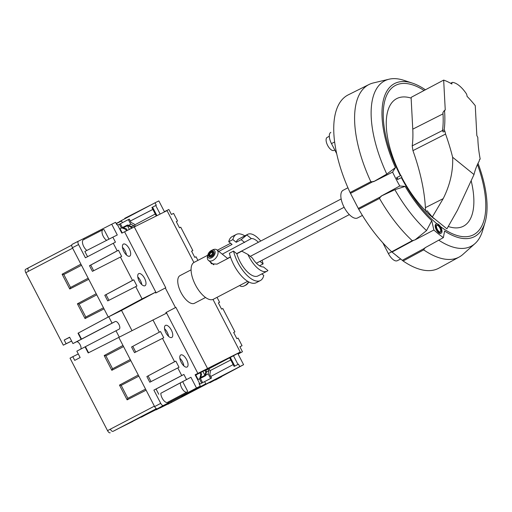 <?xml version="1.0" encoding="UTF-8"?>
<svg xmlns="http://www.w3.org/2000/svg" width="512" height="512" viewBox="0 0 512 512"><rect width="100%" height="100%" fill="white"/><g stroke="black" fill="none" stroke-linecap="round" stroke-linejoin="round"><path stroke-width="0.77" d="M396.608 255.693A10.4 4.634 62.4 0 0 399.309 257.837M330.803 132.384L330.854 132.352A10.368 4.614 62.4 0 0 330.803 132.384A10.368 4.614 62.4 0 0 331.482 143.616L336.685 153.664M382.829 242.835L388.378 253.555A10.368 4.614 62.4 0 0 397.28 260.717L400.762 258.925M400.819 258.963L397.28 260.717M334.784 149.99L333.933 150.419A7.334 3.264 -117.6 0 1 327.622 145.37A7.334 3.264 -117.6 0 1 327.136 137.427L329.312 136.262M357.626 217.92A15.603 6.95 -117.6 0 1 357.562 217.958A15.603 6.95 -117.6 0 1 357.498 217.99A15.603 6.95 -117.6 0 1 344.134 207.283A15.603 6.95 -117.6 0 1 343.098 190.304A15.603 6.95 -117.6 0 1 343.155 190.272M256.41 263.226L349.344 214.605M227.539 258.406L230.445 256.89M236.672 253.632L341.158 198.963M250.304 256.358L344.134 207.27M248.55 281.824A6.765 4.237 128.8 0 1 244.435 285.83A6.765 4.237 128.8 0 1 240.058 285.83L239.654 285.51M248.768 281.939A4.678 2.931 128.8 0 1 245.658 285.229L244.435 285.83M207.866 254.835L207.539 256.16A6.765 4.237 -51.2 0 0 207.347 257.971A6.765 4.237 -51.2 0 0 208.474 260.435A6.765 4.237 -51.2 0 0 214.592 259.277A6.765 4.237 -51.2 0 0 218.08 252.358A6.765 4.237 -51.2 0 0 216.947 249.894A6.765 4.237 -51.2 0 0 212.576 249.894L211.354 250.502A4.678 2.931 -51.2 0 0 207.866 254.835A4.678 2.931 -51.2 0 0 207.738 256.09A4.678 2.931 128.8 0 0 211.648 257.741A4.678 2.931 128.8 0 0 215.162 252.205A4.678 2.931 -51.2 0 0 211.354 250.502M209.331 253.619L208.883 253.613A2.707 1.696 -51.2 0 0 208.749 254.035A2.707 1.696 -51.2 0 0 210.528 255.891A2.707 1.696 -51.2 0 0 212.518 254.144A2.707 1.696 -51.2 0 0 211.104 251.392A2.707 1.696 -51.2 0 0 210.758 251.533A2.707 1.696 -51.2 0 0 209.421 252.672L209.741 252.896A2.08 1.306 128.8 0 1 212.122 252.019A2.08 1.306 128.8 0 1 211.834 254.458A2.08 1.306 128.8 0 1 209.51 255.258A2.08 1.306 128.8 0 1 209.331 253.619L209.965 254.125A2.08 1.306 -51.2 0 0 209.894 255.437M212.371 252.352A2.08 1.306 -51.2 0 0 210.374 253.408L209.421 252.672M213.402 251.456A3.328 2.086 128.8 0 1 213.536 251.552A3.328 2.086 128.8 0 1 213.075 255.456A3.328 2.086 128.8 0 1 209.363 256.742A3.328 2.086 128.8 0 1 209.242 256.634M209.741 252.896L210.374 253.408M208.71 254.221A3.328 2.086 -51.2 0 0 208.646 254.432A3.328 2.086 -51.2 0 0 209.107 256.538A3.328 2.086 -51.2 0 0 212.819 255.251A3.328 2.086 -51.2 0 0 213.28 251.347A3.328 2.086 -51.2 0 0 211.13 251.354A3.328 2.086 -51.2 0 0 210.938 251.456M443.366 237.626L424.87 247.866L423.686 249.875A97.338 43.334 62.4 0 0 459.277 256.979L438.912 268.141A97.786 43.539 -117.6 0 1 403.13 260.992L391.686 251.789A97.786 43.539 -117.6 0 1 358.733 209.267L350.067 192.531A97.786 43.539 -117.6 0 1 348.256 94.854L369.037 84.493A97.338 43.334 62.4 0 0 370.835 181.702L373.587 181.69L392.595 172.115A96.358 42.899 -117.6 0 0 399.776 185.99L381.062 196.141L379.501 198.438A97.338 43.334 62.4 0 0 412.262 240.691L414.995 239.917L433.882 229.997A96.358 42.899 62.4 0 0 443.366 237.626L444.608 231.034A86.342 38.445 62.4 0 0 485.107 222.182A86.342 38.445 62.4 0 0 478.022 163.315M413.709 240.314L392.25 251.917L391.686 251.789L412.262 240.691M433.882 229.997L431.757 220.698L426.541 230.566L414.995 239.917M426.541 230.566A93.331 41.555 -117.6 0 1 394.874 189.702L405.178 186.406L399.776 185.99M381.062 196.141L394.874 189.702M358.47 208.333L381.229 196.435M350.682 193.286L373.446 181.382M425.408 89.786A86.342 38.445 62.4 0 0 412.352 83.117A86.342 38.445 62.4 0 0 395.45 167.61L392.595 172.115M395.45 167.61L386.784 174.074L373.587 181.69M431.757 220.698A86.342 38.445 -117.6 0 1 405.178 186.406M436.429 223.891L435.93 224.154A5.203 2.317 62.4 0 0 436.269 229.786A5.203 2.317 -117.6 0 0 440.755 233.37L441.248 233.114A5.203 2.317 62.4 0 0 440.915 227.475A5.203 2.317 62.4 0 0 436.429 223.891A5.203 2.317 62.4 0 0 436.762 229.53A5.203 2.317 62.4 0 0 441.248 233.114M436.902 223.77A84.262 37.517 -117.6 0 1 417.542 203.162A84.262 37.517 -117.6 0 1 401.363 177.645M401.12 177.773L401.114 177.773A1.043 0.461 62.4 0 0 401.12 177.773L397.792 179.418A1.043 0.461 -117.6 0 1 396.902 178.701A1.043 0.461 -117.6 0 1 396.832 177.574A1.043 0.461 -117.6 0 1 396.838 177.568L397.325 177.312A1.043 0.461 62.4 0 0 397.395 178.438A1.043 0.461 62.4 0 0 398.291 179.162L401.613 177.517A1.043 0.461 62.4 0 0 401.613 177.51A1.043 0.461 62.4 0 0 401.542 176.384A1.043 0.461 62.4 0 0 400.653 175.667L397.331 177.312A1.043 0.461 62.4 0 0 397.325 177.312L396.838 177.568M424.102 90.477A84.262 37.517 62.4 0 0 395.789 85.248A84.262 37.517 62.4 0 0 389.453 149.466A84.262 37.517 62.4 0 0 400.403 175.789M440.346 226.502A84.262 37.517 62.4 0 0 473.242 234.918A84.262 37.517 62.4 0 0 477.446 164.512M438.752 240.179A93.331 41.555 62.4 0 0 475.034 243.552A93.331 41.555 62.4 0 0 482.592 230.656L485.107 222.182M412.352 83.117L403.962 80.352A93.331 41.555 62.4 0 0 389.056 79.206A93.331 41.555 62.4 0 0 386.784 174.074M459.277 256.979A97.338 43.334 62.4 0 0 462.97 254.362L475.034 243.552M389.056 79.206L373.299 82.957A97.338 43.334 62.4 0 0 369.037 84.493M425.075 248.006L402.534 260.192M350.067 192.531L370.835 181.702M440.416 227.725A3.955 1.76 -117.6 0 1 440.672 232.006A3.955 1.76 -117.6 0 1 437.261 229.28A3.955 1.76 -117.6 0 1 437.005 224.998A3.955 1.76 -117.6 0 1 440.416 227.725M440.397 232.09A3.955 1.76 62.4 0 0 439.917 227.981A3.955 1.76 62.4 0 0 436.781 225.171M434.074 218.701A72.864 32.442 -117.6 0 1 425.869 211.328L427.091 210.733L432.314 217.024L443.181 198.656C450.061 184.986 453.216 171.187 452.64 157.261L474.01 174.547L457.472 210.214L446.912 228.826L432.314 217.024M448.378 226.528A71.987 32.051 62.4 0 0 463.142 226.349A71.987 32.051 62.4 0 0 471.162 180.698M401.722 177.389A71.987 32.051 62.4 0 0 425.555 210.784L425.389 207.654A134.528 59.898 -117.6 0 0 412.941 150.63L412.211 145.862A111.642 49.709 62.4 0 0 412.768 129.158L411.13 98.106A71.987 32.051 62.4 0 0 396.979 98.483A71.987 32.051 62.4 0 0 400.826 175.654M425.555 210.784L425.869 211.328M412.941 150.63L445.574 134.061L444.858 131.136A41.574 18.509 -117.6 0 1 444.192 129.85A111.558 49.67 -117.6 0 0 444.512 110.336A39.475 17.574 -117.6 0 1 445.254 110.061L443.667 80.102L411.366 97.242L411.13 98.106M443.667 80.102A73.568 32.755 -117.6 0 1 451.91 84.032L451.885 83.539A2.771 1.235 -117.6 0 1 452.294 82.451A2.771 1.235 -117.6 0 1 452.666 82.394A22.848 10.176 -117.6 0 1 466.042 93.274A2.771 1.235 -117.6 0 1 467.008 95.84L467.034 96.326A73.568 32.755 62.4 0 1 475.258 105.651L476.845 135.61A39.475 17.574 62.4 0 1 477.811 137.408A111.558 49.67 -117.6 0 0 480.198 159.123A41.574 18.509 -117.6 0 1 479.597 159.392L479.142 161.216A135.238 60.211 62.4 0 0 474.01 174.547M445.574 134.061A135.238 60.211 -117.6 0 1 452.64 157.261M444.512 110.336L442.931 112.486A111.52 49.651 62.4 0 1 442.515 130.701L444.192 129.85M444.858 131.136L443.187 131.987A41.613 18.528 -117.6 0 1 442.515 130.701M480.198 159.123L479.59 159.456M358.733 209.267L379.501 198.438M205.773 383.789L184.877 394.976L181.69 396.557L181.466 396.122M184.877 394.976L183.891 394.822M181.69 396.557L205.786 383.814M204.653 381.632L205.939 384.109L209.594 382.298L209.837 382.771L243.597 364.698L239.763 366.598L238.502 364.154L234.118 366.413L229.658 357.798L233.498 355.77L237.971 364.416L238.502 364.154M203.834 384.864L204.013 385.197L208.198 382.989M208.211 383.002L210.445 381.843L210.682 382.304L209.997 382.701M205.939 384.109L236.653 368.262L210.445 381.843M233.171 364.589L210.746 376.493M239.763 366.598L236.653 368.262M210.042 370.682L230.79 359.981L210.029 370.662M159.68 408.07L161.818 406.931M171.309 402.112L171.072 401.664M159.712 408.134L168.736 403.635M204.013 385.197L167.936 404.23M233.677 332.525L234.906 331.866L233.658 332.486L236.87 338.688L238.112 338.074L242.054 345.69L239.904 346.816M218.381 302.963L219.603 302.304L218.355 302.918L221.568 309.126L222.816 308.506L234.906 331.866M219.603 302.304L217.037 297.344M237.658 367.776L210.682 382.304M243.597 364.698L238.035 353.946L242.458 351.75L239.878 346.765L242.054 345.69M233.498 355.77L240.23 352.051L212.998 299.43M221.843 376.352L221.504 376.762M242.458 351.75L238.106 354.086M237.971 364.416L234.118 366.413M229.67 357.818L223.258 361.126M195.558 375.642L195.981 375.424L195.558 375.642M150.97 411.558L151.194 411.981L149.53 412.806L149.331 412.416M161.536 406.778L151.194 411.981L156.742 408.806M146.458 413.92L146.624 414.24L137.696 418.662L143.814 415.302M146.624 414.24L125.939 424.813L138.547 418.048M156.493 408.71L114.195 430.778M118.752 428.397L125.939 424.813M132.806 421.414L118.618 428.467M71.622 341.062L63.309 345.178L66.118 343.744L64.205 340.051L69.626 337.21L72.928 343.584L112.045 323.13L108.742 316.755L121.536 310.426L131.968 330.586M80.736 349.126A4.262 1.901 -117.6 0 0 79.936 344.365A4.262 1.901 -117.6 0 0 76.493 341.824L72.928 343.584M138.854 376.141L121.184 385.382L119.482 385.101L138.278 375.027L154.387 406.157L107.533 430.637L70.029 358.17L72.813 356.678L74.72 360.378L80.147 357.536L76.845 351.162L85.062 346.861L88.211 352.941L166.214 313.306L165.856 312.608L166.285 312.39L197.862 373.408L240.23 352.051M161.574 406.848L141.274 417.114M166.675 404.013L156.218 409.715M191.603 251.226L192.832 250.566L191.584 251.181L194.797 257.389L196.038 256.768L197.914 260.384M192.832 250.566L180.742 227.206L179.494 227.821L176.288 221.619L177.53 221.005L176.307 221.658M177.53 221.005L173.594 213.389L171.411 214.464L168.832 209.478L164.403 211.667L158.842 200.909L155.008 202.81L156.269 205.248L155.738 205.51L160.154 214.035M193.798 389.536L200.314 386.118L199.053 383.674L199.584 383.418L195.104 374.771L197.862 373.408M203.898 376.614L197.67 379.725L205.549 375.731L198.086 379.494L195.795 375.066L195.373 375.29M195.795 375.066L199.917 372.858L200.794 374.554L199.75 378.605M200.755 372.525L204.89 370.4L205.766 372.096L204.928 375.354L200.774 377.408L201.6 374.157L200.723 372.461L199.917 372.858M204.89 370.4L205.696 369.997L206.573 371.693L205.549 375.731M199.354 383.533L199.686 384.173L210.579 378.502L208.192 373.888L208.794 370.714L207.987 369.158L205.85 370.298M207.987 369.158L208.992 368.659L210.406 371.392L209.792 374.65L211.539 378.029L199.686 384.173M229.658 357.798L209.018 368.71M234.778 366.067L230.317 357.446M201.664 383.136L199.443 378.848M210.579 378.502L211.539 378.029M202.624 382.662L200.403 378.374M208.192 373.888L205.69 375.181M208.794 370.714L206.528 371.878M199.584 383.418L199.059 383.693M200.314 386.118L196.48 388.013L190.918 377.261L160.851 393.261A6.227 2.771 62.4 0 0 163.245 399.853A6.227 2.771 62.4 0 0 167.526 402.362L186.944 392.058A6.099 2.714 -117.6 0 1 182.598 389.389A6.099 2.714 -117.6 0 1 180.435 382.778L190.918 377.261M177.792 367.923L179.034 367.302L175.827 361.101L174.579 361.715L146.867 376.557L149.798 382.221L177.792 367.923L181.728 375.539L183.904 374.458L186.49 379.45M160.525 331.539L131.565 346.995L160.525 331.539L163.738 337.741L162.49 338.355L174.579 361.715M159.283 332.154L152.928 319.878M171.757 337.472A6.81 3.034 62.4 0 0 171.77 337.466A6.81 3.034 62.4 0 0 171.334 330.061A6.81 3.034 62.4 0 0 165.498 325.382A6.81 3.034 62.4 0 0 165.459 325.402A6.81 3.034 62.4 0 0 165.933 332.813A6.81 3.034 62.4 0 0 171.757 337.472M187.053 367.034A6.81 3.034 62.4 0 0 187.072 367.027A6.81 3.034 62.4 0 0 186.63 359.629A6.81 3.034 62.4 0 0 180.794 354.944A6.81 3.034 62.4 0 0 180.755 354.963A6.81 3.034 62.4 0 0 181.229 362.374A6.81 3.034 62.4 0 0 187.053 367.034M138.278 375.027L130.816 360.602L111.821 370.304L104.186 355.539L122.982 345.466L130.816 360.602M122.982 345.466L118.771 337.325M162.49 338.355L134.496 352.653L131.565 346.995M181.728 375.539L153.875 390.106L156.051 389.03L158.778 394.291M154.387 406.157L154.624 406.618C155.571 408.294 156.467 409.011 157.306 408.774L163.411 405.504C162.573 405.747 161.677 405.024 160.73 403.347L153.875 390.106M119.482 385.101L127.123 399.866L146.112 390.163M110.33 429.21C111.27 430.861 112.166 431.578 113.024 431.36L156.397 408.659M157.306 408.774L197.184 387.795M163.411 405.504L196.48 388.013M168.89 402.797L168.422 401.888M183.904 374.458L156.051 389.03M160.851 393.261L180.435 382.778M186.944 392.058A6.099 2.714 -117.6 0 0 187.635 391.194L182.701 381.658M107.533 430.637C108.48 432.314 109.376 433.037 110.214 432.794M72.813 356.678L78.298 353.965M76.493 341.824L115.283 321.53A4.262 1.901 -117.6 0 1 118.938 324.454A4.262 1.901 -117.6 0 1 119.226 329.094A4.262 1.901 -117.6 0 1 119.206 329.101L85.062 346.861M115.283 321.53L112.045 323.13M72.39 247.712C71.571 245.971 71.507 244.845 72.205 244.32L78.362 241.178C77.677 241.696 77.741 242.822 78.56 244.563L72.39 247.712L80.909 264.16L62.112 274.234L69.754 288.998L88.742 279.302L96.205 293.728L77.408 303.802L85.05 318.566L104.038 308.864L108.25 316.998L78.003 333.21L81.146 339.29M63.309 345.178L25.805 272.71C24.986 270.97 24.922 269.843 25.619 269.325L28.358 267.853M78.56 244.563L85.414 257.805L115.443 242.157L112.864 237.171L117.286 234.982L111.725 224.224L115.558 222.33L116.819 224.768L117.35 224.506L121.824 233.152L167.04 210.624L193.888 262.502M132.506 280.416L133.754 279.802L136.96 286.003L107.725 300.915L104.794 295.258L132.506 280.416L120.416 257.056L92.422 271.354L89.491 265.69L117.21 250.854L113.267 243.238M135.718 286.618L142.067 298.893L108.25 316.998M104.038 308.864L96.205 293.728M88.742 279.302L80.909 264.16M72.198 244.326L83.853 238.464L84.294 239.322M72.634 248.173L28.576 271.226C27.776 269.51 27.712 268.378 28.397 267.834L71.75 245.146L25.619 269.325M66.118 343.744L71.603 341.03M69.69 337.338L64.205 340.051M122.413 222.701L121.331 220.614L155.008 202.81M121.35 220.646L119.386 221.67L119.558 222.003M119.443 221.786L116.166 223.501M150.477 205.152L124.896 218.253M152.858 209.389L130.298 221.024M155.738 205.51L151.885 207.507L156.256 215.962M152.544 207.162L156.928 215.629M207.43 368.282L175.904 307.36L175.469 307.578L165.331 287.987L155.718 293.018L155.354 292.32L121.536 310.426M134.24 226.854L165.766 287.776L165.331 287.987M205.549 297.485L194.47 303.277A15.603 6.95 -117.6 0 1 183.277 296.314A15.603 6.95 -117.6 0 1 180 275.629L191.078 269.83M166.285 312.39L175.904 307.36M175.469 307.578L165.856 312.608M115.968 330.707L119.258 337.075M88.57 352.755L85.427 346.682M108.742 316.755L78.362 333.03L81.504 339.11M78.362 333.03L78.003 333.21M155.354 292.32L142.067 298.893M117.21 250.854L118.451 250.234L121.664 256.442L120.416 257.056M156.147 292.794L124.576 231.789M138.726 273.645A6.81 3.034 -117.6 0 1 144.563 278.323A6.81 3.034 -117.6 0 1 144.998 285.728A6.81 3.034 -117.6 0 1 144.979 285.734A6.81 3.034 -117.6 0 1 139.155 281.075A6.81 3.034 -117.6 0 1 138.688 273.664A6.81 3.034 -117.6 0 1 138.726 273.645M123.424 244.077A6.81 3.034 -117.6 0 1 129.261 248.762A6.81 3.034 -117.6 0 1 129.696 256.16A6.81 3.034 -117.6 0 1 129.683 256.166A6.81 3.034 -117.6 0 1 123.859 251.514A6.81 3.034 -117.6 0 1 123.386 244.096A6.81 3.034 -117.6 0 1 123.424 244.077M104.794 295.258L106.035 294.637L108.96 300.288M106.035 294.637L133.754 279.802M89.491 265.69L90.739 265.075L93.664 270.72M90.739 265.075L118.451 250.234M86.912 250.426A6.227 2.771 -117.6 0 1 82.944 244.691A6.227 2.771 -117.6 0 1 83.347 239.814L102.886 229.734A6.099 2.714 62.4 0 0 102.573 234.752A6.099 2.714 62.4 0 0 106.694 240.32M87.565 256.678L84.864 251.469L112.864 237.171M83.853 238.464L111.725 224.224M102.886 229.734A6.099 2.714 62.4 0 1 104.058 229.683L108.966 239.162M155.251 214.016L134.63 224.96M152.87 209.408L130.304 221.043M134.323 226.81L133.709 225.619L130.733 224.211L128.346 219.597L129.312 219.117L131.059 222.496L134.106 223.942L135.334 226.31M117.677 225.146L128.346 219.597M130.733 224.211L128.544 225.37M120.39 223.757L122.355 227.552M119.437 224.23L121.402 228.032M133.709 225.619L131.565 226.752M121.747 233.005L122.163 232.787L120.058 228.717L127.539 224.986L131.418 226.464L132.166 227.91M119.642 228.941L120.058 228.717M131.366 228.32L130.611 226.861L131.418 226.464M130.611 226.861L127.475 225.683L129.37 229.344M127.226 230.438L126.445 228.922L123.322 227.738L127.475 225.683M126.426 230.842L125.638 229.318L121.741 227.859M126.445 228.922L125.638 229.318M141.779 284.602A6.765 3.008 62.4 0 0 137.773 276.947M126.483 255.04A6.765 3.008 62.4 0 0 122.477 247.379M247.674 281.312L213.389 299.251A20.806 9.261 -117.6 0 1 198.464 289.965A20.806 9.261 -117.6 0 1 194.099 262.381L207.77 255.232M260.371 280.544L256.243 282.701A26.01 11.578 -117.6 0 1 237.594 271.091A26.01 11.578 -117.6 0 1 229.382 253.248L233.51 251.085A26.01 11.578 62.4 0 0 241.715 268.928A26.01 11.578 62.4 0 0 260.371 280.544A26.01 11.578 62.4 0 0 263.757 275.411L261.862 273.888M267.034 271.187A20.806 9.261 62.4 0 0 267.942 270.541L263.45 266.925A15.603 6.95 -117.6 0 1 253.434 259.61A15.603 6.95 -117.6 0 1 252.422 258.061L247.923 254.438A20.806 9.261 62.4 0 0 252.115 261.894A20.806 9.261 62.4 0 0 267.034 271.187L257.958 275.936A20.806 9.261 -117.6 0 1 243.034 266.643A20.806 9.261 -117.6 0 1 236.845 253.773L233.51 251.085M247.923 254.438L241.798 251.181L236.845 253.773M230.509 257.088L217.037 264.134L211.45 263.757L210.08 261.722M258.374 242.272A15.603 6.95 -117.6 0 0 256.723 240.774A15.603 6.95 -117.6 0 0 251.334 238.573L222.272 254.176M213.389 264.672L213.248 264.269M244.634 242.477L241.158 239.68L246.842 234.957L251.334 238.573M218.797 251.379L232.077 244.429L228.742 241.747L232.87 239.59L236.205 242.272L241.158 239.68M228.742 241.747A26.01 11.578 -117.6 0 1 232.128 236.614L236.256 234.458A26.01 11.578 62.4 0 0 232.87 239.59M259.546 265.779L263.117 263.91L259.955 261.37M260.736 241.043A20.806 9.261 62.4 0 0 247.744 234.317A20.806 9.261 62.4 0 0 246.842 234.957M236.205 242.272A20.806 9.261 -117.6 0 1 238.669 239.066L247.744 234.317M244.826 235.846A26.01 11.578 62.4 0 0 236.256 234.458M263.117 263.91A26.01 11.578 62.4 0 0 262.054 260.269M103.475 307.776L85.805 317.018L79.11 304.083L96.781 294.842M79.11 304.083L77.408 303.802M85.805 317.018L85.05 318.566M88.179 278.208L70.509 287.456L63.814 274.522L81.485 265.274M63.814 274.522L62.112 274.234M70.509 287.456L69.754 288.998M104.186 355.539L105.888 355.821L123.558 346.579M105.888 355.821L112.582 368.755L130.246 359.514M112.582 368.755L111.821 370.304M121.184 385.382L127.878 398.317L145.549 389.075M127.878 398.317L127.123 399.866M135.731 352.026L132.813 346.374M146.867 376.557L175.827 361.101M151.034 381.587L148.109 375.942M164.55 328.685A6.765 3.008 -117.6 0 1 168.557 336.339M179.846 358.246A6.765 3.008 -117.6 0 1 183.853 365.907M201.6 374.157L200.794 374.554M205.766 372.096L206.573 371.693M204.928 375.354L202.912 371.456M141.318 417.203L149.53 412.806M163.61 405.638L159.91 407.667M156.269 409.805L166.803 404.256M331.482 143.616L334.624 141.965M388.378 253.555L391.712 251.808M423.686 249.875L403.13 260.992M425.389 207.654L443.181 198.656M451.885 83.539L451.456 83.757M443.021 113.862L412.768 129.158M442.547 130.483L412.211 145.862M397.792 179.418L398.291 179.162M170.771 402.784L209.67 382.438L169.587 403.373M221.485 376.768L215.437 380.013M160.73 403.347L154.624 406.618M28.576 271.226L25.805 272.71M121.53 220.992L116.256 223.686L121.53 220.992M125.786 218.253L125.594 217.882M347.93 187.77L343.098 190.304M362.4 215.424L357.562 217.958M216.947 249.894L227.712 258.547M208.474 260.435L213.837 264.749M208.749 254.035L208.646 254.432M210.758 251.533L211.13 251.354M414.227 240.051L392.192 251.962M452.294 82.451L450.624 83.283M124.742 218.33L124.934 218.701M230.637 243.27L217.35 250.214"/></g></svg>
